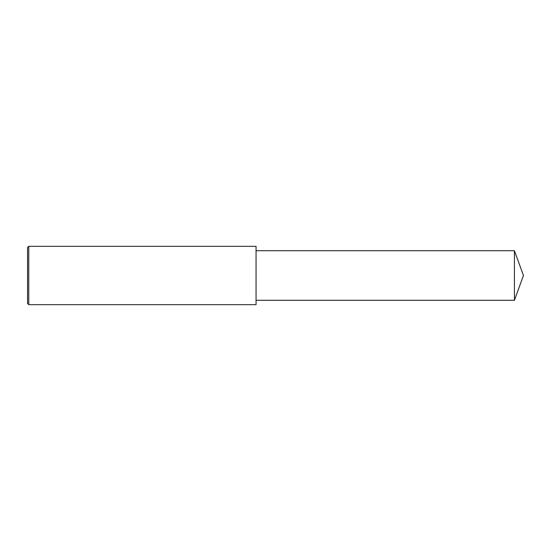 <?xml version="1.0" encoding="UTF-8"?>
<svg xmlns="http://www.w3.org/2000/svg" width="551" height="551" viewBox="0 0 551 551"><rect width="100%" height="100%" fill="white"/><g stroke="black" fill="none" stroke-linecap="round" stroke-linejoin="round"><path stroke-width="0.83" d="M28.762 246.331L27.55 247.544L27.55 303.456L28.762 304.669L28.762 246.331L256.05 246.331L256.05 304.669L28.762 304.669M514.427 250.705L514.427 300.295L523.45 275.5L514.427 250.705L256.05 250.705M514.427 300.295L256.05 300.295"/></g></svg>
